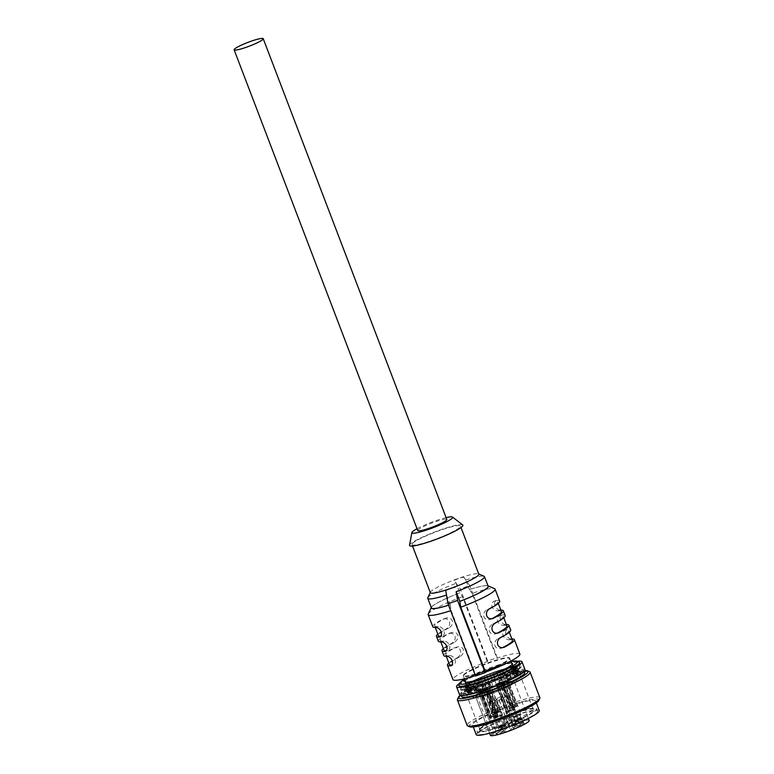 <?xml version="1.0" encoding="UTF-8"?>
<svg xmlns="http://www.w3.org/2000/svg" width="774" height="774" viewBox="0 0 774 774"><rect width="100%" height="100%" fill="white"/><g stroke="black" fill="none" stroke-linecap="round" stroke-linejoin="round"><path stroke-width="0.58" stroke-dasharray="3.87 2.9" d="M503.274 647.528L502.113 647.935C494.838 650.944 491.5 642.207 498.446 638.318A33.737 4.363 -20.9 0 0 508.334 631.952A33.737 4.363 -20.9 0 0 508.76 630.762A33.737 4.363 -20.9 0 0 505.064 630.181L507.454 629.349A35.807 4.634 159.1 0 1 510.695 630.026M511.121 638.966C508.866 638.579 507.154 637.118 505.964 634.583C505.161 631.903 505.654 630.162 507.454 629.349L505.064 630.181C502.994 631.081 502.336 632.88 503.09 635.589C504.329 638.115 506.215 639.518 508.731 639.798L511.121 638.966A35.807 4.634 159.1 0 1 511.875 638.927M512.436 640.379A33.737 4.363 -20.9 0 0 508.731 639.798M502.761 647.606A33.737 4.363 -20.9 0 1 502.113 647.935L503.913 647.354M519.876 654.059A35.807 4.634 -20.9 0 0 496.86 658.229L472.072 593.319A35.807 4.634 159.1 0 1 494.596 588.704M497.759 633.103L496.608 633.509C489.332 636.518 485.995 627.782 492.932 623.892A33.737 4.363 -20.9 0 0 502.829 617.526A33.737 4.363 -20.9 0 0 503.255 616.346A33.737 4.363 -20.9 0 0 499.559 615.756C497.479 616.655 496.821 618.455 497.576 621.164C498.824 623.689 500.71 625.092 503.226 625.373L505.616 624.541A35.807 4.634 159.1 0 1 506.37 624.502M505.616 624.541C501.146 624.589 497.837 615.92 501.939 614.924A35.807 4.634 159.1 0 1 505.19 615.601M501.6 614.991L499.172 615.843L501.6 614.991M492.254 618.687L491.103 619.084C483.827 622.102 480.49 613.366 487.427 609.467A33.737 4.363 -20.9 0 0 497.324 603.101A33.737 4.363 -20.9 0 0 497.75 601.92A33.737 4.363 -20.9 0 0 494.044 601.33C491.974 602.23 491.316 604.039 492.071 606.748C493.319 609.273 495.196 610.676 497.721 610.947L500.101 610.115A35.807 4.634 159.1 0 1 500.865 610.086M500.101 610.115C495.641 610.164 492.332 601.495 496.434 600.498A35.807 4.634 159.1 0 1 499.685 601.175M496.095 600.566L493.667 601.417L496.095 600.566M487.978 585.812L487.988 585.821A30.621 3.957 -20.9 0 0 487.978 585.812A30.621 3.957 -20.9 0 0 469.402 589.546L472.072 593.319M469.402 589.546L469.363 589.595A30.36 3.928 159.1 0 1 488.171 586.295M431.447 607.958A30.36 3.928 159.1 0 1 431.824 606.893A30.36 3.928 159.1 0 1 459.795 592.932L456.118 583.315L454.106 580.49L458.711 578.342L463.674 577.143L465.687 579.978L469.363 589.595M465.687 579.978A30.36 3.928 159.1 0 1 484.069 576.291M430.334 592.681A25.948 3.357 -20.9 0 1 430.383 592.197A25.948 3.357 -20.9 0 1 430.654 591.771A25.948 3.357 -20.9 0 1 458.711 578.342A25.948 3.357 159.1 0 1 478.448 573.844A25.948 3.357 159.1 0 1 478.816 574.173M412.3 543.696A25.948 3.357 159.1 0 1 437.697 531.216A25.948 3.357 159.1 0 1 460.453 526.097A25.948 3.357 159.1 0 1 460.133 527.007A25.948 3.357 159.1 0 1 434.736 539.488A25.948 3.357 159.1 0 1 411.971 544.606A25.948 3.357 159.1 0 1 412.3 543.696M455.402 587.321L450.439 588.511L445.834 590.659L446.579 595.042A30.36 3.928 159.1 0 1 446.501 595.071M463.674 577.143L463.491 576.669L453.932 580.007L460.143 588.85L487.707 661.054A38.4 4.963 -20.9 0 1 497.276 657.707L496.86 658.229M487.707 661.054L487.291 661.567A35.807 4.634 -20.9 0 0 453.419 678.353A35.807 4.634 -20.9 0 0 452.974 679.611M475.449 675.625A35.807 4.634 -20.9 0 0 475.991 675.45L475.575 675.963M463.597 674.802A24.768 3.202 159.1 0 1 486.962 663.212A24.768 3.202 159.1 0 1 509.418 657.803A24.768 3.202 159.1 0 1 509.253 658.868A24.768 3.202 159.1 0 1 484.147 671.106A24.768 3.202 159.1 0 1 463.258 675.421A24.768 3.202 159.1 0 1 463.597 674.802M463.491 576.669L469.702 585.512L460.143 588.85M497.276 657.707L469.702 585.512M454.106 580.49L453.932 580.007M459.795 592.932L459.833 592.884A30.621 3.957 -20.9 0 0 431.582 606.98A30.621 3.957 -20.9 0 0 431.263 607.474L431.263 607.474M487.291 661.567L462.513 596.657L459.833 592.884M427.829 597.77A30.36 3.928 159.1 0 1 428.148 597.276A30.36 3.928 159.1 0 1 456.118 583.315M446.579 595.042L450.255 604.658A30.36 3.928 159.1 0 1 448.552 605.2M448.562 605.229A30.621 3.957 -20.9 0 0 450.207 604.707L450.255 604.658M450.207 604.707L451.203 610.551A35.807 4.634 159.1 0 1 450.662 610.725M428.254 614.034A35.807 4.634 159.1 0 1 428.641 613.453A35.807 4.634 159.1 0 1 462.513 596.657M451.203 610.551L475.991 675.45M432.782 626.727A35.807 4.634 159.1 0 1 433.227 625.469A35.807 4.634 159.1 0 1 442.651 619.268L445.031 618.436A33.737 4.363 -20.9 0 0 435.143 624.802A33.737 4.363 -20.9 0 0 434.717 625.992A33.737 4.363 -20.9 0 0 438.413 626.572C440.938 626.853 442.825 628.256 444.063 630.781C444.818 633.49 444.16 635.29 442.089 636.189L440.358 636.789M438.287 641.153A35.807 4.634 159.1 0 1 438.732 639.895A35.807 4.634 159.1 0 1 448.156 633.693L450.545 632.861A33.737 4.363 -20.9 0 0 440.648 639.227A33.737 4.363 -20.9 0 0 440.222 640.408A33.737 4.363 -20.9 0 0 443.918 640.998C446.443 641.278 448.33 642.681 449.568 645.206C450.323 647.906 449.665 649.715 447.595 650.615L445.872 651.215M443.792 655.578A35.807 4.634 159.1 0 1 444.247 654.32A35.807 4.634 159.1 0 1 453.661 648.119L454.251 647.857M448.852 662.999A35.807 4.634 159.1 0 1 457.337 657.736L459.717 656.903C462.91 654.63 464.119 652.143 463.355 649.454C462.117 646.919 459.688 646.193 456.05 647.287A33.737 4.363 -20.9 0 0 446.153 653.653A33.737 4.363 -20.9 0 0 445.737 654.833A33.737 4.363 -20.9 0 0 449.433 655.423C451.948 655.694 453.835 657.097 455.073 659.622C455.828 662.331 455.17 664.131 453.1 665.04L451.377 665.64M454.251 647.867L453.661 648.119C457.028 647.132 459.301 647.915 460.472 650.46C461.294 653.121 460.24 655.549 457.337 657.736M443.338 648.573A35.807 4.634 159.1 0 1 451.832 643.31L454.212 642.478C457.405 640.204 458.614 637.728 457.85 635.028C456.612 632.493 454.183 631.768 450.545 632.861L448.156 633.693C451.523 632.706 453.796 633.49 454.967 636.034C455.78 638.695 454.735 641.124 451.832 643.31M437.832 634.148A35.807 4.634 159.1 0 1 446.317 628.885L448.707 628.053C455.644 624.163 452.306 615.427 445.031 618.436L442.651 619.268C449.326 616.501 452.635 625.169 446.317 628.885M448.707 628.053A33.737 4.363 -20.9 0 0 438.81 634.419A33.737 4.363 -20.9 0 0 438.384 635.599M440.89 636.267A33.737 4.363 -20.9 0 0 442.089 636.189L440.087 636.934M454.212 642.478A33.737 4.363 -20.9 0 0 444.324 648.844A33.737 4.363 -20.9 0 0 443.899 650.025M446.395 650.692A33.737 4.363 -20.9 0 0 447.595 650.615L445.601 651.36M459.717 656.903A33.737 4.363 -20.9 0 0 449.829 663.27A33.737 4.363 -20.9 0 0 449.404 664.45M451.9 665.118A33.737 4.363 -20.9 0 0 453.1 665.04L451.107 665.785M516.422 666.772L518.048 670.245L518.764 674.338L515.145 670.12L514.604 666.685A28.541 3.696 -20.9 0 0 481.602 677.008A28.541 3.696 -20.9 0 0 463.8 687.593A28.541 3.696 -20.9 0 0 499.327 677.821A28.541 3.696 -20.9 0 0 517.129 667.236A28.541 3.696 -20.9 0 0 516.422 666.772L513.665 667.952L512.349 666.917L511.837 667.865A25.426 3.289 159.1 0 0 510.83 667.972L510.434 668.156A24.913 3.222 -20.9 0 0 508.479 668.484L508.876 668.291A25.426 3.289 159.1 0 1 510.83 667.972L512.224 667.304A27.245 3.522 159.1 0 0 510.269 667.623L508.876 668.291A25.426 3.289 159.1 0 0 506.96 668.707L506.651 668.871A24.913 3.222 -20.9 0 0 504.038 669.529L504.348 669.355A25.426 3.289 159.1 0 1 506.96 668.707L508.054 668.097A27.245 3.522 159.1 0 0 505.441 668.755L504.348 669.355A25.426 3.289 159.1 0 0 501.968 670.032L501.755 670.168A24.913 3.222 -20.9 0 0 498.679 671.116L498.882 670.971A25.426 3.289 159.1 0 1 501.968 670.032L502.674 669.529A27.245 3.522 159.1 0 0 499.598 670.477L498.882 670.971A25.426 3.289 159.1 0 0 496.182 671.861L496.105 671.958A24.913 3.222 -20.9 0 0 492.748 673.128L492.835 673.032A25.426 3.289 159.1 0 1 496.182 671.861L496.473 671.503A27.245 3.522 159.1 0 0 493.125 672.674L492.835 673.032A25.426 3.289 159.1 0 0 490.01 674.067L490.058 674.125A24.913 3.222 -20.9 0 0 486.672 675.441L486.633 675.383A25.426 3.289 159.1 0 1 490.01 674.067L489.855 673.873A27.245 3.522 159.1 0 0 486.478 675.189L486.633 675.383A25.426 3.289 159.1 0 0 483.876 676.505L484.04 676.505A24.913 3.222 -20.9 0 0 480.848 677.879L480.683 677.869A25.426 3.289 159.1 0 1 482.57 677.057A25.426 3.289 159.1 0 1 483.876 676.505L483.286 676.486A27.245 3.522 159.1 0 0 480.093 677.86L480.683 677.869A25.426 3.289 159.1 0 0 478.187 679.001L478.467 678.953A24.913 3.222 -20.9 0 0 475.681 680.288L475.41 680.336A25.426 3.289 159.1 0 1 478.187 679.001L477.2 679.166A27.245 3.522 159.1 0 0 474.423 680.491L475.41 680.336A25.426 3.289 159.1 0 0 473.33 681.391L473.707 681.304A24.913 3.222 -20.9 0 0 471.53 682.504L471.153 682.591A25.426 3.289 159.1 0 1 473.33 681.391L472.024 681.72A27.245 3.522 159.1 0 0 469.847 682.92L471.153 682.591A25.426 3.289 159.1 0 0 469.644 683.51L470.089 683.374A24.913 3.222 -20.9 0 0 468.657 684.371L468.222 684.506A25.426 3.289 159.1 0 1 469.644 683.51L468.096 683.984A27.245 3.522 159.1 0 0 466.674 684.98L468.222 684.506A25.426 3.289 159.1 0 0 467.38 685.213L467.854 685.048A24.913 3.222 -20.9 0 0 467.506 685.425A24.913 3.222 -20.9 0 0 467.273 685.764L466.799 685.928A25.426 3.289 159.1 0 1 467.38 685.213L465.696 685.803A27.245 3.522 -20.9 0 0 465.116 686.519L466.799 685.928A25.426 3.289 159.1 0 0 466.683 686.393L464.99 687.051A27.245 3.522 159.1 0 0 465.01 687.138L467.215 692.904A27.245 3.522 -20.9 0 0 467.496 693.204L469.673 692.353L467.477 686.586L466.993 686.77A25.426 3.289 159.1 0 1 466.712 686.49A25.426 3.289 159.1 0 1 466.683 686.393L467.167 686.199L469.373 691.966L467.186 692.817A27.245 3.522 -20.9 0 0 467.215 692.904M465.116 686.519L467.322 692.285L469.479 691.53L467.273 685.764M469.673 692.353A24.913 3.222 -20.9 0 0 470.273 692.527L468.212 693.407A27.245 3.522 -20.9 0 0 469.383 693.436L471.443 692.556L469.238 686.79L468.783 686.983A25.426 3.289 159.1 0 1 467.612 686.954L466.016 687.631A27.245 3.522 159.1 0 0 467.186 687.67L468.783 686.983A25.426 3.289 159.1 0 0 470.099 686.857L468.705 687.525A27.245 3.522 159.1 0 0 470.66 687.206L472.053 686.538A25.426 3.289 159.1 0 1 470.099 686.857L472.691 692.44L470.902 693.291A27.245 3.522 -20.9 0 0 472.866 692.972L474.656 692.12L472.053 686.538A25.426 3.289 159.1 0 0 473.969 686.132L472.875 686.731A27.245 3.522 159.1 0 0 475.488 686.074L476.581 685.474A25.426 3.289 159.1 0 1 473.969 686.132L476.484 691.724L475.081 692.498A27.245 3.522 -20.9 0 0 477.693 691.84L479.096 691.066L476.581 685.474A25.426 3.289 159.1 0 0 478.961 684.796L478.245 685.3A27.245 3.522 159.1 0 0 481.331 684.351L482.047 683.858A25.426 3.289 159.1 0 1 478.961 684.796L481.37 690.427L480.451 691.066L478.245 685.3M465.01 687.138A27.245 3.522 159.1 0 0 465.29 687.428L466.993 686.77A25.426 3.289 159.1 0 0 467.612 686.954L468.067 686.751L470.273 692.527M468.067 686.751A24.913 3.222 -20.9 0 0 469.238 686.79M471.443 692.556A24.913 3.222 -20.9 0 0 472.691 692.44M470.495 686.673A24.913 3.222 -20.9 0 0 472.45 686.345M474.656 692.12A24.913 3.222 -20.9 0 0 476.484 691.724M474.278 685.957A24.913 3.222 -20.9 0 0 476.89 685.3M479.096 691.066A24.913 3.222 -20.9 0 0 481.37 690.427M479.164 684.661A24.913 3.222 -20.9 0 0 482.25 683.713L482.047 683.858A25.426 3.289 159.1 0 0 484.747 682.968L484.456 683.326A27.245 3.522 159.1 0 0 487.804 682.155L488.094 681.797A25.426 3.289 159.1 0 1 484.747 682.968L487.03 688.637L486.662 689.092A27.245 3.522 -20.9 0 0 490.01 687.931L490.377 687.467L488.094 681.797A25.426 3.289 159.1 0 0 490.919 680.762L491.074 680.956A27.245 3.522 159.1 0 0 494.451 679.64L494.296 679.446A25.426 3.289 159.1 0 1 490.919 680.762L493.27 686.722A27.245 3.522 -20.9 0 0 496.656 685.406L494.296 679.446A25.426 3.289 159.1 0 0 497.053 678.324L497.643 678.343A27.245 3.522 159.1 0 0 500.836 676.969L500.246 676.96A25.426 3.289 159.1 0 1 498.359 677.772A25.426 3.289 159.1 0 1 497.053 678.324L499.095 684.09L499.849 684.11L497.643 678.343M480.451 691.066A27.245 3.522 -20.9 0 0 483.537 690.118L484.456 689.479L482.25 683.713M484.456 689.479A24.913 3.222 -20.9 0 0 487.03 688.637M484.824 682.871A24.913 3.222 -20.9 0 0 488.181 681.701M490.377 687.467A24.913 3.222 -20.9 0 0 493.077 686.48M490.871 680.704A24.913 3.222 -20.9 0 0 494.257 679.398M496.463 685.164A24.913 3.222 -20.9 0 0 499.095 684.09M496.889 678.324A24.913 3.222 -20.9 0 0 500.081 676.95L500.246 676.96A25.426 3.289 159.1 0 0 502.742 675.828L503.729 675.663A27.245 3.522 159.1 0 0 506.506 674.338L505.519 674.493A25.426 3.289 159.1 0 1 502.742 675.828L504.667 681.642L505.935 681.43A27.245 3.522 -20.9 0 0 508.711 680.104L507.444 680.307L505.519 674.493A25.426 3.289 159.1 0 0 507.599 673.438L508.905 673.109A27.245 3.522 159.1 0 0 511.082 671.909L509.776 672.238A25.426 3.289 159.1 0 1 507.599 673.438L509.427 679.301L511.111 678.875A27.245 3.522 -20.9 0 0 513.288 677.676L511.604 678.101L509.776 672.238A25.426 3.289 159.1 0 0 511.285 671.319L512.833 670.845A27.245 3.522 159.1 0 0 514.255 669.849L512.707 670.323A25.426 3.289 159.1 0 1 511.285 671.319L513.046 677.221L515.029 676.611A27.245 3.522 -20.9 0 0 516.461 675.625L514.468 676.234L512.707 670.323A25.426 3.289 159.1 0 0 513.549 669.616L513.075 669.781L515.271 675.547L517.429 674.793L515.232 669.026L513.549 669.616A25.426 3.289 159.1 0 0 514.13 668.9A25.426 3.289 159.1 0 0 514.246 668.436L515.939 667.778A27.245 3.522 159.1 0 0 515.919 667.691L518.125 673.467A27.245 3.522 -20.9 0 0 517.835 673.167L515.658 674.009L513.452 668.243L513.936 668.059A25.426 3.289 159.1 0 1 514.217 668.339A25.426 3.289 159.1 0 1 514.246 668.436L513.762 668.63L515.968 674.396L518.145 673.554A27.245 3.522 -20.9 0 0 518.125 673.467M499.849 684.11A27.245 3.522 -20.9 0 0 503.032 682.745L502.278 682.726L500.081 676.95M502.278 682.726A24.913 3.222 -20.9 0 0 504.667 681.642M502.461 675.876A24.913 3.222 -20.9 0 0 505.238 674.541M507.444 680.307A24.913 3.222 -20.9 0 0 509.427 679.301M507.222 673.525A24.913 3.222 -20.9 0 0 509.398 672.325M511.604 678.101A24.913 3.222 -20.9 0 0 513.046 677.221M510.84 671.455A24.913 3.222 -20.9 0 0 512.272 670.458M514.468 676.234A24.913 3.222 -20.9 0 0 515.271 675.547M513.075 669.781A24.913 3.222 -20.9 0 0 513.423 669.404A24.913 3.222 -20.9 0 0 513.655 669.065L515.813 668.31A27.245 3.522 159.1 0 1 515.232 669.026M512.862 668.078L513.646 668.591A3.889 0.503 159.1 0 1 517.342 667.333L519.17 666.549A31.134 4.025 159.1 0 1 519.828 667.024A31.134 4.025 159.1 0 1 492.177 681.894A31.134 4.025 159.1 0 1 461.652 689.247A31.134 4.025 159.1 0 1 483.44 676.699A31.134 4.025 159.1 0 1 516.868 666.443L515.039 667.227A3.889 0.503 159.1 0 1 514.091 667.885A27.245 3.522 159.1 0 1 515.194 667.914L514.913 667.198L512.862 668.078A24.913 3.222 -20.9 0 0 511.691 668.039L513.743 667.159A27.245 3.522 159.1 0 1 514.913 667.198M515.658 674.009A24.913 3.222 -20.9 0 0 515.068 673.844L517.119 672.964A27.245 3.522 -20.9 0 0 515.948 672.935L513.888 673.815L511.691 668.039M513.888 673.815A24.913 3.222 -20.9 0 0 512.64 673.931L514.429 673.07A27.245 3.522 -20.9 0 0 512.475 673.399L510.685 674.251L508.479 668.484M510.434 668.156L512.64 673.931M510.685 674.251A24.913 3.222 -20.9 0 0 508.857 674.647L510.25 673.873A27.245 3.522 -20.9 0 0 507.647 674.522L506.244 675.296L504.038 669.529M506.651 668.871L508.857 674.647M506.244 675.296A24.913 3.222 -20.9 0 0 503.961 675.944L504.88 675.305A27.245 3.522 -20.9 0 0 501.794 676.244L500.875 676.882L498.679 671.116M501.755 670.168L503.961 675.944M500.875 676.882A24.913 3.222 -20.9 0 0 498.301 677.734L498.679 677.269A27.245 3.522 -20.9 0 0 495.331 678.44L494.954 678.895L492.748 673.128M496.105 671.958L498.301 677.734M494.954 678.895A24.913 3.222 -20.9 0 0 492.264 679.891L492.061 679.64A27.245 3.522 -20.9 0 0 488.675 680.956L486.672 675.441M490.058 674.125L492.264 679.891M488.878 681.207A24.913 3.222 -20.9 0 0 486.246 682.281L485.492 682.262A27.245 3.522 -20.9 0 0 482.299 683.626L483.053 683.645L480.848 677.879M484.04 676.505L486.246 682.281M483.053 683.645A24.913 3.222 -20.9 0 0 480.664 684.729L479.406 684.932A27.245 3.522 -20.9 0 0 476.629 686.267L477.887 686.054L475.681 680.288M478.467 678.953L480.664 684.729M477.887 686.054A24.913 3.222 -20.9 0 0 475.904 687.07L474.22 687.496A27.245 3.522 -20.9 0 0 472.053 688.696L473.727 688.27L471.53 682.504M473.707 681.304L475.904 687.07M473.727 688.27A24.913 3.222 -20.9 0 0 472.285 689.15L470.302 689.76A27.245 3.522 -20.9 0 0 468.87 690.747L470.863 690.137L468.657 684.371M470.089 683.374L472.285 689.15M470.863 690.137A24.913 3.222 -20.9 0 0 470.06 690.814L467.902 691.569L465.696 685.803M467.854 685.048L470.06 690.814M517.429 674.793A27.245 3.522 -20.9 0 0 517.777 674.425A27.245 3.522 -20.9 0 0 518.009 674.086L515.852 674.841L513.655 669.065M515.194 667.914L513.143 668.794L515.068 673.844M518.27 670.797A31.134 4.025 -20.9 0 0 484.814 681.139A31.134 4.025 -20.9 0 0 463.307 693.572A31.134 4.025 -20.9 0 0 493.831 686.228A31.134 4.025 -20.9 0 0 521.482 671.358A31.134 4.025 -20.9 0 0 520.941 670.913L521.008 671.145A31.134 4.025 159.1 0 1 521.57 671.59A31.134 4.025 159.1 0 1 493.918 686.47A31.134 4.025 159.1 0 1 463.394 693.814A31.134 4.025 159.1 0 1 484.959 681.362A31.134 4.025 159.1 0 1 518.406 671.029L516.722 671.455A3.889 0.503 159.1 0 1 515.745 672.209A27.245 3.522 159.1 0 1 516.848 672.238L515.3 672.916A3.889 0.503 159.1 0 1 519.393 671.571L517.342 667.333M500.807 678.595A32.44 4.199 -20.9 0 0 521.037 666.569A32.44 4.199 -20.9 0 0 480.673 677.676A32.44 4.199 -20.9 0 0 460.433 689.711A32.44 4.199 -20.9 0 0 500.807 678.595M520.186 665.804L518.532 664.276L518.019 665.708A32.44 4.199 -20.9 0 0 480.577 677.434A32.44 4.199 -20.9 0 0 460.346 689.47A32.44 4.199 -20.9 0 0 500.72 678.353A32.44 4.199 -20.9 0 0 520.95 666.327A32.44 4.199 -20.9 0 0 520.186 665.804L519.17 666.549M516.868 666.443L518.019 665.708M515.039 667.227L515.465 668.165M511.837 667.865L514.604 666.685M516.868 666.201A31.134 4.025 -20.9 0 0 483.45 676.418A31.134 4.025 -20.9 0 0 461.556 689.005A31.134 4.025 -20.9 0 0 492.08 681.662A31.134 4.025 -20.9 0 0 519.741 666.791A31.134 4.025 -20.9 0 0 519.035 666.298M525.12 669.965A35.033 4.528 -20.9 0 0 481.515 681.962A35.033 4.528 -20.9 0 0 459.669 694.955M520.941 670.913L519.393 671.571M517.255 661.286A35.033 4.528 -20.9 0 0 478.4 673.796A35.033 4.528 -20.9 0 0 459.746 683.249M458.972 685.861A32.44 4.199 159.1 0 1 479.203 673.835A32.44 4.199 159.1 0 1 519.577 662.718M458.943 685.009A32.44 4.199 159.1 0 1 479.106 673.593A32.44 4.199 159.1 0 1 519.025 662.07M464.516 679.291A30.883 3.996 159.1 0 1 479.038 672.171A30.883 3.996 159.1 0 1 511.063 661.518M511.662 663.105A25.426 3.289 -20.9 0 0 480.731 672.248A25.426 3.289 -20.9 0 0 465.116 680.878M513.665 667.952A25.426 3.289 159.1 0 1 513.936 668.059L515.639 667.401A27.245 3.522 159.1 0 1 515.919 667.691M481.331 684.351L483.537 690.118M500.836 676.969L503.032 682.745M467.322 692.285A27.245 3.522 159.1 0 1 467.902 691.569M474.733 689.441A19.466 2.516 159.1 0 1 493.773 680.085A19.466 2.516 159.1 0 1 510.85 676.244A19.466 2.516 159.1 0 1 510.608 676.921A19.466 2.516 159.1 0 1 491.558 686.286A19.466 2.516 159.1 0 1 474.481 690.127A19.466 2.516 159.1 0 1 474.733 689.441M498.679 677.269L496.473 671.503M493.125 672.674L495.331 678.44M492.061 679.64L489.855 673.873M486.478 675.189L488.675 680.956M485.492 682.262L483.286 676.486M480.093 677.86L482.299 683.626M479.406 684.932L477.2 679.166M474.423 680.491L476.629 686.267M474.22 687.496L472.024 681.72M469.847 682.92L472.053 688.696M470.302 689.76L468.096 683.984M466.674 684.98L468.87 690.747M467.186 692.817L464.99 687.051M465.29 687.428L467.496 693.204M468.212 693.407L466.016 687.631M467.186 687.67L469.383 693.436M470.902 693.291L468.705 687.525M470.66 687.206L472.866 692.972M475.081 692.498L472.875 686.731M475.488 686.074L477.693 691.84M486.662 689.092L484.456 683.326M487.804 682.155L490.01 687.931M493.27 686.722L491.074 680.956M494.451 679.64L496.656 685.406M505.935 681.43L503.729 675.663M506.506 674.338L508.711 680.104M511.111 678.875L508.905 673.109M511.082 671.909L513.288 677.676M515.029 676.611L512.833 670.845M514.255 669.849L516.461 675.625M515.813 668.31L518.009 674.086M518.145 673.554L515.939 667.778M515.639 667.401L517.835 673.167M517.119 672.964L516.848 672.238M515.745 672.209L514.091 667.885M513.743 667.159L515.948 672.935M524.975 670.768L522.256 671.929L520.718 670.042L518.406 671.029M525.469 670.555L526.968 670.835L518.764 674.338M521.008 671.145L523.321 670.168L523.582 671.987L524.375 671.648M523.321 670.168A33.737 4.363 159.1 0 1 523.998 670.671A33.737 4.363 159.1 0 1 517.816 676.002M469.131 694.588A33.737 4.363 159.1 0 1 460.965 694.733A33.737 4.363 159.1 0 1 482.009 682.223A33.737 4.363 159.1 0 1 520.718 670.042M524.733 672.596A33.737 4.363 -20.9 0 0 523.582 671.987M460.104 695.381A37.365 4.838 159.1 0 1 481.622 684.1A37.365 4.838 159.1 0 1 525.072 670.565M522.256 671.929A33.737 4.363 -20.9 0 0 482.744 684.148A33.737 4.363 -20.9 0 0 461.701 696.658M457.482 699.222A38.923 5.031 159.1 0 1 481.689 685.512A38.923 5.031 159.1 0 1 529.59 671.687M539.865 697.664A38.923 5.031 -20.9 0 0 491.413 710.996A38.923 5.031 -20.9 0 0 467.138 725.432M538.888 700.364A37.365 4.838 -20.9 0 0 492.448 712.457A37.365 4.838 -20.9 0 0 469.663 726.796M493.58 712.515A33.737 4.363 159.1 0 1 535.56 700.954A33.737 4.363 159.1 0 1 514.526 713.473A33.737 4.363 159.1 0 1 472.537 725.025A33.737 4.363 159.1 0 1 493.58 712.515M539.236 710.571A33.737 4.363 -20.9 0 0 497.247 722.132A33.737 4.363 -20.9 0 0 476.204 734.642M497.817 722.152A31.918 4.131 159.1 0 1 537.543 711.219A31.918 4.131 159.1 0 1 517.632 723.061A31.918 4.131 159.1 0 1 477.906 733.994A31.918 4.131 159.1 0 1 497.817 722.152M516.713 720.652A31.918 4.131 -20.9 0 0 536.624 708.82A31.918 4.131 -20.9 0 0 496.898 719.752A31.918 4.131 -20.9 0 0 476.987 731.585A31.918 4.131 -20.9 0 0 516.713 720.652M515.987 720.623A29.586 3.822 159.1 0 1 479.222 730.201A29.586 3.822 159.1 0 1 497.624 719.781A29.586 3.822 159.1 0 1 534.021 709.274A29.586 3.822 159.1 0 1 515.987 720.623M497.576 718.833A28.541 3.696 -20.9 0 0 479.822 728.885A28.541 3.696 -20.9 0 0 479.774 729.427A28.541 3.696 -20.9 0 0 515.3 719.646A28.541 3.696 -20.9 0 0 533.102 709.061A28.541 3.696 -20.9 0 0 532.706 708.694A28.541 3.696 -20.9 0 0 497.576 718.833M514.429 673.07L512.224 667.304M510.269 667.623L512.475 673.399M510.25 673.873L508.054 668.097M505.441 668.755L507.647 674.522M504.88 675.305L502.674 669.529M499.598 670.477L501.794 676.244M510.298 676.476A19.466 2.516 159.1 0 1 511.082 676.844A19.466 2.516 159.1 0 1 510.956 677.356A19.466 2.516 159.1 0 1 510.83 677.521A19.466 2.516 159.1 0 1 494.044 686.045A19.466 2.516 159.1 0 1 475.497 691.095A19.466 2.516 159.1 0 1 475.149 691.027A19.466 2.516 159.1 0 1 474.714 690.727A19.466 2.516 159.1 0 1 474.955 690.04A19.466 2.516 159.1 0 1 491.751 681.526A19.466 2.516 159.1 0 1 510.298 676.476M477.693 694.026A19.466 2.516 159.1 0 1 495.292 685.696A19.466 2.516 159.1 0 1 512.136 681.284A19.466 2.516 -20.9 0 1 512.485 681.343L512.611 681.372C506.099 681.043 477.568 692.827 476.591 695.129L476.968 693.088L475.236 690.863A19.031 2.457 159.1 0 1 476.397 689.441C478.197 690.621 478.632 692.149 477.693 694.026L478.013 694.868A19.466 2.516 159.1 0 1 497.866 685.725A19.466 2.516 159.1 0 1 513.239 682.494A19.466 2.516 159.1 0 1 495.95 691.782A19.466 2.516 159.1 0 1 476.871 696.377A19.466 2.516 159.1 0 1 476.852 696.29L476.968 693.088M512.485 681.343A19.466 2.516 -20.9 0 1 512.91 681.652A19.466 2.516 -20.9 0 1 497.876 690.069A19.466 2.516 -20.9 0 1 477.326 695.903A19.466 2.516 159.1 0 1 476.552 695.536A19.466 2.516 159.1 0 1 476.532 695.458M478.013 694.868L476.794 695.294A20.763 2.69 159.1 0 1 497.934 685.512A20.763 2.69 159.1 0 1 514.449 682.029A20.763 2.69 159.1 0 1 514.188 682.755A20.763 2.69 159.1 0 1 493.87 692.74A20.763 2.69 159.1 0 1 475.662 696.842A20.763 2.69 159.1 0 1 475.633 696.716L476.852 696.29M490.348 735.3A20.763 2.69 -20.9 0 1 490.319 735.184L475.633 696.716M529.135 720.488A20.763 2.69 -20.9 0 0 512.62 723.98A20.763 2.69 -20.9 0 0 491.48 733.752L506.97 728.353L505.132 723.545L507.125 721.107L513.82 718.765L511.837 721.204L523.311 717.198L522.15 718.62L510.676 722.626L508.692 725.074L501.987 727.405L503.98 724.967L505.809 729.776L503.826 732.214L510.521 729.882L512.514 727.434L523.988 723.429L525.149 722.007L513.665 726.012L515.658 723.574L508.953 725.906L506.97 728.353M476.794 695.294L491.48 733.752M476.397 689.441L479.88 688.734L475.236 690.863M503.98 724.967L492.496 728.973L494.789 727.57L493.531 727.705L478.787 688.608M493.657 727.55L505.132 723.545M490.319 735.184L505.809 729.776M477.626 690.031L492.496 728.973M520.322 725.49A3.889 0.503 159.1 0 1 516.51 727.366A3.889 0.503 159.1 0 1 513.094 728.131A3.889 0.503 159.1 0 1 513.143 727.995A3.889 0.503 159.1 0 1 516.955 726.118A3.889 0.503 159.1 0 1 520.37 725.354A3.889 0.503 159.1 0 1 520.322 725.49M506.331 727.792A3.889 0.503 159.1 0 1 502.529 729.669A3.889 0.503 159.1 0 1 499.114 730.433A3.889 0.503 159.1 0 1 499.162 730.298A3.889 0.503 159.1 0 1 502.974 728.431A3.889 0.503 159.1 0 1 506.38 727.657A3.889 0.503 159.1 0 1 506.331 727.792M503.41 731.391A3.889 0.503 159.1 0 1 499.598 733.268A3.889 0.503 159.1 0 1 496.182 734.033A3.889 0.503 159.1 0 1 496.231 733.897A3.889 0.503 159.1 0 1 500.043 732.02A3.889 0.503 159.1 0 1 503.458 731.256A3.889 0.503 159.1 0 1 503.41 731.391M523.243 721.89A3.889 0.503 159.1 0 1 519.441 723.767A3.889 0.503 159.1 0 1 516.026 724.532A3.889 0.503 159.1 0 1 516.074 724.396A3.889 0.503 159.1 0 1 519.876 722.529A3.889 0.503 159.1 0 1 523.292 721.755A3.889 0.503 159.1 0 1 523.243 721.89M508.953 725.906L507.125 721.107M507.289 721.736L505.925 723.409L498.03 726.167L497.208 727.183L505.103 724.425L503.739 726.109L508.518 724.435L509.882 722.761L517.777 720.004L518.599 718.988L510.714 721.745L512.078 720.062L507.289 721.736L498.117 697.693L502.897 696.029L512.078 720.062M478.661 688.763L493.531 727.705M492.622 728.818L477.752 689.876M501.987 727.405L503.826 732.214M508.692 725.074L510.521 729.882M510.676 722.626L512.514 727.434M522.15 718.62L523.988 723.429M523.311 717.198L525.149 722.007M511.837 721.204L513.665 726.012M513.82 718.765L515.658 723.574M502.897 696.029L501.533 697.703L509.427 694.955L508.595 695.971L500.701 698.719L499.336 700.402L494.557 702.066L495.921 700.393L488.026 703.15L488.858 702.124L496.744 699.377L505.925 723.409M496.744 699.377L498.117 697.693M488.858 702.124L498.03 726.167M488.026 703.15L497.208 727.183M495.921 700.393L505.103 724.425M494.557 702.066L503.739 726.109M499.336 700.402L508.518 724.435M500.701 698.719L509.882 722.761M508.595 695.971L517.777 720.004M509.427 694.955L518.599 718.988M501.533 697.703L510.714 721.745M512.224 725.586A3.889 0.503 -20.9 0 0 512.175 725.722A3.889 0.503 -20.9 0 0 515.59 724.957A3.889 0.503 -20.9 0 0 519.402 723.09A3.889 0.503 -20.9 0 0 519.451 722.945A3.889 0.503 -20.9 0 0 516.035 723.719A3.889 0.503 -20.9 0 0 512.224 725.586M512.949 725.335L518.725 723.226L512.949 725.335M514.826 713.241L509.05 715.35L514.826 713.241M507.899 715.66A4.412 0.571 159.1 0 1 512.214 713.541A4.412 0.571 159.1 0 1 516.084 712.67A4.412 0.571 159.1 0 1 516.026 712.825A4.412 0.571 159.1 0 1 511.711 714.944A4.412 0.571 159.1 0 1 507.841 715.815A4.412 0.571 159.1 0 1 507.899 715.66M495.96 684.409A4.412 0.571 159.1 0 1 500.275 682.291A4.412 0.571 159.1 0 1 504.145 681.42A4.412 0.571 159.1 0 1 504.097 681.575A4.412 0.571 159.1 0 1 499.772 683.694A4.412 0.571 159.1 0 1 495.902 684.564A4.412 0.571 159.1 0 1 495.96 684.409M498.93 683.955A4.151 0.542 159.1 0 1 496.144 684.477A4.151 0.542 159.1 0 1 501.126 682.029A4.151 0.542 159.1 0 1 503.903 681.507A4.151 0.542 159.1 0 1 498.93 683.955M514.536 709.487L512.736 709.003L503.371 684.477L504.812 684.003L514.536 709.487A4.151 0.542 -20.9 0 0 514.555 709.4A4.151 0.542 -20.9 0 0 511.769 709.913A4.151 0.542 -20.9 0 0 507.222 711.906L497.489 686.432L498.93 685.948L508.295 710.474L507.222 711.906M506.806 712.264L514.13 709.845A4.151 0.542 -20.9 0 1 509.582 711.838A4.151 0.542 -20.9 0 1 506.796 712.361A4.151 0.542 -20.9 0 1 506.806 712.264L497.082 686.79A4.151 0.542 159.1 0 1 497.489 686.432M507.289 712.109L507.879 710.832L498.514 686.315L497.082 686.79M504.812 684.003A4.151 0.542 159.1 0 1 504.396 684.361L502.965 684.845L512.32 709.361L507.879 710.842L498.514 686.315M502.965 684.845L498.524 686.325M512.32 709.361L513.655 710M504.396 684.361L514.13 709.845M507.696 711.751L514.062 709.642M498.93 685.948L503.371 684.468L512.736 708.994L508.295 710.474M498.243 727.899A3.889 0.503 -20.9 0 0 498.195 728.034A3.889 0.503 -20.9 0 0 501.61 727.26A3.889 0.503 -20.9 0 0 505.422 725.393A3.889 0.503 -20.9 0 0 505.47 725.257A3.889 0.503 -20.9 0 0 502.055 726.022A3.889 0.503 -20.9 0 0 498.243 727.899M498.959 727.647L504.735 725.528L498.959 727.647M500.846 715.544L495.07 717.662L500.846 715.544M493.909 717.962A4.412 0.571 159.1 0 1 498.224 715.844A4.412 0.571 159.1 0 1 502.094 714.973A4.412 0.571 159.1 0 1 502.045 715.128A4.412 0.571 159.1 0 1 497.721 717.246A4.412 0.571 159.1 0 1 493.851 718.117A4.412 0.571 159.1 0 1 493.909 717.962M481.979 686.712A4.412 0.571 159.1 0 1 486.295 684.593A4.412 0.571 159.1 0 1 490.165 683.723A4.412 0.571 159.1 0 1 490.106 683.877A4.412 0.571 159.1 0 1 485.791 686.006A4.412 0.571 159.1 0 1 481.921 686.867A4.412 0.571 159.1 0 1 481.979 686.712M482.763 686.219A4.151 0.542 159.1 0 1 487.03 684.371A4.151 0.542 159.1 0 1 489.923 683.819A4.151 0.542 159.1 0 1 489.323 684.38A4.151 0.542 159.1 0 1 485.056 686.228A4.151 0.542 159.1 0 1 482.163 686.78A4.151 0.542 159.1 0 1 482.763 686.219M495.263 714.247L495.699 712.806L486.333 688.279L485.53 688.773L495.263 714.247A4.151 0.542 -20.9 0 0 499.975 712.264A4.151 0.542 -20.9 0 0 500.565 711.703A4.151 0.542 -20.9 0 0 499.346 711.77L489.613 686.286L488.81 686.78L498.175 711.296L499.346 711.77M498.117 712.119L493.299 714.412L494.035 714.596A4.151 0.542 -20.9 0 1 492.815 714.663A4.151 0.542 -20.9 0 1 493.406 714.102A4.151 0.542 -20.9 0 1 498.117 712.119L488.384 686.635A4.151 0.542 159.1 0 1 489.613 686.286M497.846 712.274L496.947 711.645L487.581 687.119L488.384 686.635M485.53 688.773A4.151 0.542 159.1 0 1 484.301 689.112L485.104 688.628L494.47 713.144L493.899 713.144L496.947 711.645M485.104 688.628L487.581 687.119M494.47 713.144L494.296 714.431M484.301 689.112L494.035 714.596M499.085 711.925L495.534 714.092M488.81 686.78L486.333 688.279M495.699 712.806L498.175 711.296M502.49 728.992A3.889 0.503 159.1 0 1 498.679 730.859A3.889 0.503 159.1 0 1 495.263 731.624A3.889 0.503 159.1 0 1 495.321 731.488A3.889 0.503 159.1 0 1 499.124 729.621A3.889 0.503 159.1 0 1 502.539 728.847A3.889 0.503 159.1 0 1 502.49 728.992M501.775 729.234L495.999 731.353L501.775 729.234M497.914 719.143L492.138 721.252L497.914 719.143M490.987 721.562A4.412 0.571 159.1 0 1 495.302 719.443A4.412 0.571 159.1 0 1 499.172 718.572A4.412 0.571 159.1 0 1 499.114 718.727A4.412 0.571 159.1 0 1 494.799 720.846A4.412 0.571 159.1 0 1 490.929 721.716A4.412 0.571 159.1 0 1 490.987 721.562M479.048 690.311A4.412 0.571 159.1 0 1 483.363 688.192A4.412 0.571 159.1 0 1 487.233 687.322A4.412 0.571 159.1 0 1 487.185 687.476A4.412 0.571 159.1 0 1 482.86 689.595A4.412 0.571 159.1 0 1 479 690.466A4.412 0.571 159.1 0 1 479.048 690.311M481.525 688.966A4.151 0.542 159.1 0 1 486.991 687.409A4.151 0.542 159.1 0 1 484.708 688.821A4.151 0.542 159.1 0 1 479.241 690.379A4.151 0.542 159.1 0 1 481.525 688.966M490.581 718.301L491.577 716.734L482.221 692.217L480.848 692.817L490.581 718.301A4.151 0.542 -20.9 0 0 495.35 716.705A4.151 0.542 -20.9 0 0 497.643 715.302A4.151 0.542 -20.9 0 0 497.547 715.234L487.813 689.75L486.449 690.35L495.805 714.876L497.547 715.234M496.947 715.253L489.981 718.33A4.151 0.542 -20.9 0 1 489.884 718.262A4.151 0.542 -20.9 0 1 492.177 716.85A4.151 0.542 -20.9 0 1 496.947 715.253L487.214 689.779A4.151 0.542 159.1 0 1 487.813 689.75M496.492 715.457L495.215 714.895L485.849 690.379L487.214 689.779M480.848 692.817A4.151 0.542 159.1 0 1 480.257 692.846L481.622 692.246L490.987 716.763L495.215 714.895M490.977 716.743L481.612 692.227L485.849 690.379M490.987 716.763L490.435 718.127M480.257 692.846L489.981 718.33M497.111 715.437L491.035 718.098M491.577 716.734L495.824 714.895L486.459 690.369L482.221 692.217M515.155 721.997A3.889 0.503 -20.9 0 0 515.107 722.132A3.889 0.503 -20.9 0 0 518.522 721.358A3.889 0.503 -20.9 0 0 522.324 719.491A3.889 0.503 -20.9 0 0 522.382 719.356A3.889 0.503 -20.9 0 0 518.967 720.12A3.889 0.503 -20.9 0 0 515.155 721.997M515.871 721.745L521.647 719.626L515.871 721.745M519.78 714.934L513.994 717.043L519.78 714.934M512.843 717.353A4.412 0.571 159.1 0 1 517.158 715.234A4.412 0.571 159.1 0 1 521.028 714.363A4.412 0.571 159.1 0 1 520.97 714.518A4.412 0.571 159.1 0 1 516.655 716.637A4.412 0.571 159.1 0 1 512.785 717.508A4.412 0.571 159.1 0 1 512.843 717.353M498.891 680.82A4.412 0.571 159.1 0 1 503.206 678.692A4.412 0.571 159.1 0 1 507.076 677.821A4.412 0.571 159.1 0 1 507.018 677.976A4.412 0.571 159.1 0 1 502.703 680.104A4.412 0.571 159.1 0 1 498.833 680.975A4.412 0.571 159.1 0 1 498.891 680.82M501.078 680.598A4.151 0.542 159.1 0 1 499.075 680.878A4.151 0.542 159.1 0 1 500.894 679.678A4.151 0.542 159.1 0 1 504.822 678.188A4.151 0.542 159.1 0 1 506.835 677.918A4.151 0.542 159.1 0 1 505.006 679.117A4.151 0.542 159.1 0 1 501.078 680.598M517.293 706.072L515.61 705.501L506.254 680.985L507.56 680.598L517.293 706.072A4.151 0.542 -20.9 0 0 517.477 705.801A4.151 0.542 -20.9 0 0 515.474 706.072A4.151 0.542 -20.9 0 0 510.608 708.036L500.884 682.552L502.191 682.165L511.556 706.691L510.608 708.036M509.911 708.491L516.587 706.527A4.151 0.542 -20.9 0 1 511.73 708.481A4.151 0.542 -20.9 0 1 509.718 708.761A4.151 0.542 -20.9 0 1 509.911 708.491L500.178 683.007A4.151 0.542 159.1 0 1 500.884 682.552M510.347 708.355L510.85 707.136L501.494 682.62L500.178 683.007M507.56 680.598A4.151 0.542 159.1 0 1 506.864 681.043L505.548 681.43L514.913 705.946L510.85 707.136M505.548 681.43L501.494 682.62M514.913 705.946L516.161 706.652M506.864 681.043L516.587 706.527M511.043 707.91L516.858 706.198M502.191 682.165L506.254 680.985M515.61 705.501L511.556 706.691M462.697 524.927A28.541 3.696 -20.9 0 0 440.764 529.755A28.541 3.696 -20.9 0 0 409.533 545.225M446.105 517.613A21.798 2.815 -20.9 0 0 435.743 520.738A21.798 2.815 -20.9 0 0 417.022 528.729M417.728 530.567A15.567 2.012 159.1 0 1 434.746 521.966A15.567 2.012 159.1 0 1 446.811 519.46M498.301 632.968L496.608 633.509A33.737 4.363 -20.9 0 0 497.247 633.18M506.922 625.963A33.737 4.363 -20.9 0 0 503.226 625.373M492.796 618.542L491.103 619.084A33.737 4.363 -20.9 0 0 491.742 618.755M501.417 611.537A33.737 4.363 -20.9 0 0 497.721 610.947M498.446 638.318L500.826 637.486M436.033 627.404L438.413 626.572M441.538 641.83L443.918 640.998M447.043 656.255L449.433 655.423M463.645 675.334A24.913 3.222 159.1 0 1 488.026 663.347A24.913 3.222 159.1 0 1 509.882 658.432A24.913 3.222 159.1 0 1 509.573 659.303A24.913 3.222 159.1 0 1 485.192 671.29A24.913 3.222 159.1 0 1 463.336 676.205A24.913 3.222 159.1 0 1 463.645 675.334M513.646 668.591L515.3 672.916M492.932 623.892L495.321 623.06M487.427 609.467L489.816 608.635M508.76 630.762L509.311 632.223M461.004 527.529L460.453 526.097M412.523 546.047L411.971 544.606M434.717 625.992L435.269 627.443M440.222 640.408L440.783 641.859M445.737 654.833L446.288 656.284M510.888 661.064L509.418 657.803M464.342 678.837L463.258 675.421M465.59 682.107L467.196 686.306M512.136 664.334L513.733 668.523M518.532 664.276L512.349 666.917M512.388 663.531L514.217 668.339M464.874 681.681L466.712 686.49M523.998 670.671L524.346 671.571M535.56 700.954L536.305 702.898M472.537 725.025L473.282 726.97M536.624 708.82L537.543 711.219M476.987 731.585L477.906 733.994M479.822 728.885L479.222 730.201M463.8 687.593L479.774 729.427M517.129 667.236L533.102 709.061M532.706 708.694L534.021 709.274M460.965 694.733L461.314 695.642M510.85 676.244L511.082 676.844M510.956 677.356L511.034 677.25C510.395 679.766 477.626 692.382 475.013 690.998L475.149 691.027M474.327 697.451C471.289 697.161 470.186 695.304 471.008 691.879C472.169 689.131 479.648 685.716 484.185 683.645C497.585 677.927 507.289 675.025 513.307 674.928C518.106 676.428 520.225 681.236 508.518 686.345C497.14 692.314 476.3 698.699 474.327 697.451M476.552 695.536L476.871 696.377M512.91 681.652L513.239 682.494M474.481 690.127L474.714 690.727M475.662 696.842L489.555 733.22M514.449 682.029L528.342 718.417M479.919 688.628L494.789 727.57M512.175 725.722L513.094 728.131M519.451 722.945L520.37 725.354M514.865 713.135L518.725 723.226M509.05 715.35L512.91 725.451M504.145 681.42L516.084 712.67M506.796 712.361L496.144 684.477M514.555 709.4L503.903 681.507M512.698 708.955L514.013 709.535M495.902 684.564L507.841 715.815M498.195 728.034L499.114 730.433M505.47 725.257L506.38 727.657M500.884 715.437L504.735 725.528M495.07 717.662L498.92 727.754M490.165 683.723L502.094 714.973M500.565 711.703L489.923 683.819M484.534 688.628L493.899 713.144M493.899 713.096L493.299 714.412M492.815 714.663L482.163 686.78M489.381 686.78L498.746 711.296M498.708 711.258L500.033 711.838M481.921 686.867L493.851 718.117M495.263 731.624L496.182 734.033M502.539 728.847L503.458 731.256M497.963 719.036L501.813 729.127M492.138 721.252L495.999 731.353M487.233 687.322L499.172 718.572M497.643 715.302L486.991 687.409M490.977 716.695L490.377 718.001M489.884 718.262L479.241 690.379M479 690.466L490.929 721.716M515.107 722.132L516.026 724.532M522.382 719.356L523.292 721.755M519.818 714.828L521.647 719.626M513.994 717.043L515.832 721.852M507.076 677.821L521.028 714.363M509.718 708.761L499.075 680.878M501.446 682.726L510.811 707.243M510.811 707.194L510.211 708.51M517.477 705.801L506.835 677.918M506.293 680.878L515.658 705.395M515.619 705.356L516.945 705.936M498.833 680.975L512.785 717.508M503.255 616.346L503.806 617.797M497.75 601.92L498.301 603.372"/><path stroke-width="1.16" d="M502.761 647.606A33.737 4.363 -20.9 0 0 512.011 641.569A33.737 4.363 -20.9 0 0 512.436 640.379L509.311 632.223M506.37 624.502A35.807 4.634 159.1 0 1 508.866 625.218L510.695 630.026A35.807 4.634 159.1 0 1 510.25 631.284A35.807 4.634 159.1 0 1 500.826 637.486C494.509 641.191 497.827 649.87 504.503 647.103L503.274 647.528M511.875 638.927A35.807 4.634 159.1 0 1 514.371 639.643A35.807 4.634 159.1 0 1 513.926 640.901A35.807 4.634 159.1 0 1 504.503 647.103L503.913 647.354M494.644 590.417A35.807 4.634 159.1 0 1 460.772 607.213L459.775 601.369A30.621 3.957 -20.9 0 0 488.026 587.282A30.621 3.957 -20.9 0 0 487.988 585.821L494.596 588.704A35.807 4.634 159.1 0 1 495.099 589.159A35.807 4.634 159.1 0 1 494.644 590.417M478.738 573.96L484.069 576.291A30.36 3.928 159.1 0 1 484.495 576.678A30.36 3.928 159.1 0 1 484.118 577.752A30.36 3.928 159.1 0 1 456.147 591.704L457.569 600.431L485.143 672.625L485.559 672.113L460.772 607.213M485.559 672.113A35.807 4.634 -20.9 0 0 519.431 655.317A35.807 4.634 -20.9 0 0 519.876 654.059L514.371 639.643M508.866 625.218A35.807 4.634 159.1 0 1 508.412 626.476A35.807 4.634 159.1 0 1 498.988 632.677L497.759 633.103M500.865 610.086A35.807 4.634 159.1 0 1 503.352 610.792L505.19 615.601A35.807 4.634 159.1 0 1 504.745 616.859A35.807 4.634 159.1 0 1 495.321 623.06C489.004 626.776 492.312 635.444 498.988 632.677L498.301 632.968M503.352 610.792A35.807 4.634 159.1 0 1 502.906 612.05A35.807 4.634 159.1 0 1 493.483 618.252L492.254 618.687M495.099 589.159L499.685 601.175A35.807 4.634 159.1 0 1 499.24 602.433A35.807 4.634 159.1 0 1 489.816 608.635C483.498 612.35 486.807 621.019 493.483 618.252L492.796 618.542M484.495 576.678L488.171 586.295A30.36 3.928 159.1 0 1 487.784 587.36A30.36 3.928 159.1 0 1 459.814 601.321L456.147 591.704M461.004 527.529L478.816 574.173A25.948 3.357 159.1 0 1 478.487 575.082A25.948 3.357 -20.9 0 1 450.439 588.511L445.65 590.185L448.001 603.768L457.569 600.431M412.523 546.047L430.334 592.681A25.948 3.357 -20.9 0 0 450.439 588.511L455.218 586.847M485.143 672.625A38.4 4.963 -20.9 0 1 475.575 675.963L448.001 603.768M451.377 665.64L450.72 665.872A35.807 4.634 159.1 0 1 447.469 665.185L452.974 679.611A35.807 4.634 -20.9 0 0 475.449 675.625M446.501 595.071A30.36 3.928 159.1 0 1 427.77 598.341A30.36 3.928 159.1 0 1 427.829 597.77L430.257 592.478M448.552 605.2A30.36 3.928 159.1 0 1 431.447 607.958L427.77 598.341M450.662 610.725A35.807 4.634 159.1 0 1 428.186 614.711A35.807 4.634 159.1 0 1 428.254 614.034L431.263 607.474A30.621 3.957 -20.9 0 0 448.562 605.229M440.358 636.789L439.7 637.021C441.49 636.209 441.993 634.457 441.19 631.787C440 629.252 438.278 627.791 436.033 627.404A35.807 4.634 159.1 0 1 432.782 626.727L428.186 614.711M445.872 651.215L445.205 651.447C447.004 650.634 447.498 648.883 446.695 646.203C445.505 643.678 443.792 642.217 441.538 641.83A35.807 4.634 159.1 0 1 438.287 641.153L436.449 636.344A35.807 4.634 159.1 0 0 439.7 637.021L440.087 636.934M436.449 636.344A35.807 4.634 159.1 0 1 436.904 635.086A35.807 4.634 159.1 0 1 437.832 634.148M451.107 665.785L450.72 665.872C452.509 665.05 453.003 663.308 452.2 660.628C451.01 658.094 449.297 656.642 447.043 656.255A35.807 4.634 159.1 0 1 443.792 655.578L441.954 650.77A35.807 4.634 159.1 0 0 445.205 651.447L445.601 651.36M441.954 650.77A35.807 4.634 159.1 0 1 442.409 649.512A35.807 4.634 159.1 0 1 443.338 648.573M447.469 665.185A35.807 4.634 159.1 0 1 447.914 663.937A35.807 4.634 159.1 0 1 448.852 662.999M435.269 627.443L438.384 635.599A33.737 4.363 -20.9 0 0 440.89 636.267M440.783 641.859L443.899 650.025A33.737 4.363 -20.9 0 0 446.395 650.692M446.288 656.284L449.404 664.45A33.737 4.363 -20.9 0 0 451.9 665.118M459.746 683.249A35.033 4.528 -20.9 0 0 456.544 686.79L459.669 694.955A35.033 4.528 -20.9 0 0 503.264 682.958A35.033 4.528 -20.9 0 0 525.12 669.965L521.995 661.789A35.033 4.528 -20.9 0 0 517.255 661.286M456.544 686.79A35.033 4.528 -20.9 0 0 500.149 674.783A35.033 4.528 -20.9 0 0 521.995 661.789M511.063 661.518A30.883 3.996 159.1 0 1 517.042 661.199L519.025 662.07A32.44 4.199 159.1 0 1 519.48 662.476L519.577 662.718A32.44 4.199 159.1 0 1 499.336 674.754A32.44 4.199 159.1 0 1 458.972 685.861L458.876 685.619A32.44 4.199 159.1 0 1 458.943 685.009L459.843 683.045A30.883 3.996 159.1 0 1 464.516 679.291M519.48 662.476A32.44 4.199 159.1 0 1 499.249 674.512A32.44 4.199 159.1 0 1 458.876 685.619M517.042 661.199A30.883 3.996 159.1 0 1 498.214 673.041A30.883 3.996 159.1 0 1 459.843 683.045M465.116 680.878A25.426 3.289 -20.9 0 0 464.874 681.681A25.426 3.289 -20.9 0 0 496.521 672.964A25.426 3.289 -20.9 0 0 512.388 663.531A25.426 3.289 -20.9 0 0 511.662 663.105M524.375 671.648L526.794 670.613L524.975 670.768M517.816 676.002A33.737 4.363 159.1 0 1 502.955 683.181A33.737 4.363 159.1 0 1 469.131 694.588M461.314 695.642L461.701 696.658A33.737 4.363 -20.9 0 0 503.69 685.106A33.737 4.363 -20.9 0 0 524.733 672.596L524.346 671.571M526.794 670.613A37.365 4.838 159.1 0 1 527.607 670.826A37.365 4.838 159.1 0 1 504.822 685.154A37.365 4.838 159.1 0 1 458.382 697.258A37.365 4.838 159.1 0 1 460.104 695.381M527.607 670.826L529.59 671.687A38.923 5.031 159.1 0 1 530.132 672.18A38.923 5.031 159.1 0 1 505.848 686.615A38.923 5.031 159.1 0 1 457.405 699.957A38.923 5.031 159.1 0 1 457.482 699.222L458.382 697.258M457.405 699.957L467.138 725.432A38.923 5.031 -20.9 0 0 467.68 725.925A38.923 5.031 -20.9 0 0 515.581 712.099A38.923 5.031 -20.9 0 0 539.788 698.4A38.923 5.031 -20.9 0 0 539.865 697.664L530.132 672.18M467.68 725.925L469.663 726.796A37.365 4.838 -20.9 0 0 515.648 713.522A37.365 4.838 -20.9 0 0 538.888 700.364L539.788 698.4M473.282 726.97L476.204 734.642A33.737 4.363 -20.9 0 0 518.193 723.08A33.737 4.363 -20.9 0 0 539.236 710.571L536.305 702.898M489.555 733.22L490.348 735.3A20.763 2.69 -20.9 0 0 508.557 731.207A20.763 2.69 -20.9 0 0 528.874 721.213A20.763 2.69 -20.9 0 0 529.135 720.488L528.342 718.417M417.022 528.729A21.798 2.815 -20.9 0 0 411.894 532.56L409.533 545.225A28.541 3.696 -20.9 0 0 431.66 540.949A28.541 3.696 -20.9 0 0 462.697 524.927L452.49 517.051A21.798 2.815 -20.9 0 0 446.105 517.613M411.894 532.56A21.798 2.815 -20.9 0 0 428.796 529.29A21.798 2.815 -20.9 0 0 452.49 517.051M263.228 38.7L446.811 519.46A15.567 2.012 159.1 0 1 429.783 528.062A15.567 2.012 159.1 0 1 417.728 530.567L234.135 49.807A15.567 2.012 -20.9 0 0 246.2 47.301A15.567 2.012 -20.9 0 0 263.228 38.7A15.567 2.012 -20.9 0 0 251.163 41.206A15.567 2.012 -20.9 0 0 234.135 49.807M497.247 633.18A33.737 4.363 -20.9 0 0 506.506 627.143A33.737 4.363 -20.9 0 0 506.922 625.963L503.806 617.797M491.742 618.755A33.737 4.363 -20.9 0 0 500.991 612.718A33.737 4.363 -20.9 0 0 501.417 611.537L498.301 603.372M464.342 678.837L465.59 682.107M510.888 661.064L512.136 664.334"/></g></svg>
